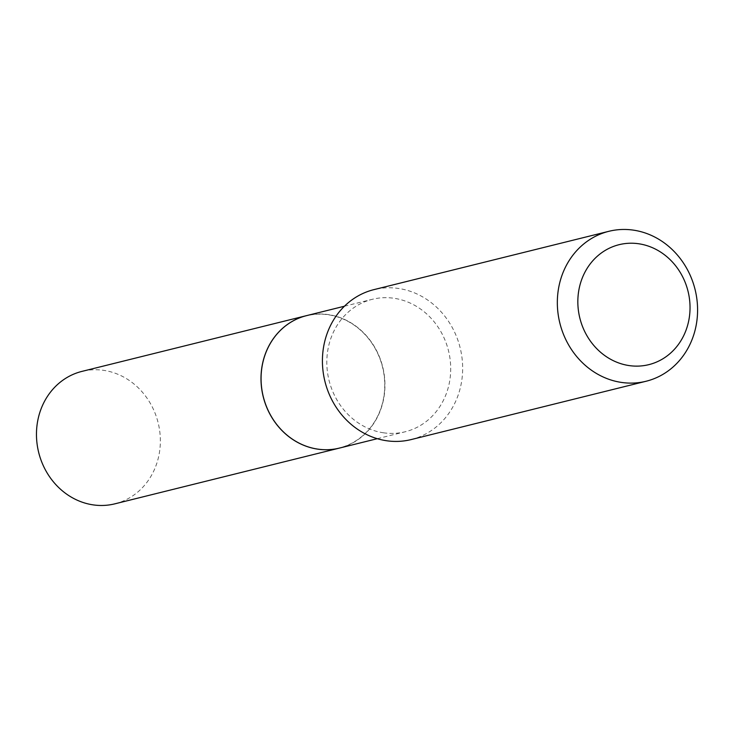 <?xml version="1.0" encoding="UTF-8"?>
<svg xmlns="http://www.w3.org/2000/svg" width="734" height="734" viewBox="0 0 734 734"><rect width="100%" height="100%" fill="white"/><g stroke="black" fill="none" stroke-linecap="round" stroke-linejoin="round"><path stroke-width="0.55" stroke-dasharray="3.67 2.75" d="M114.853 503.836A68.234 61.537 76.1 0 0 160.122 446.795A68.234 61.537 76.1 0 0 81.969 371.386M306.573 315.629A68.234 61.537 76.1 0 1 328.419 314.611A68.234 61.537 76.1 0 1 384.708 378.992A68.234 61.537 76.1 0 1 339.447 448.089A68.234 61.537 76.1 0 0 384.653 391.066A68.234 61.537 76.1 0 0 306.537 315.638M317.547 448.951A68.069 61.39 76.1 0 0 384.506 391.038A68.069 61.39 76.1 0 0 328.337 314.794A68.069 61.39 76.1 0 0 261.377 372.707A68.069 61.39 76.1 0 0 317.547 448.951M411.15 439.574A77.244 69.666 76.1 0 0 462.374 361.357A77.244 69.666 76.1 0 0 398.663 288.48A77.244 69.666 76.1 0 0 373.927 289.627M383.35 432.776A68.234 61.537 76.1 0 0 405.205 431.766A68.234 61.537 76.1 0 0 450.456 362.669A68.234 61.537 76.1 0 0 394.167 298.298A68.234 61.537 76.1 0 0 372.322 299.307A68.234 61.537 76.1 0 0 327.07 368.404A68.234 61.537 76.1 0 0 383.35 432.776M377.285 438.693L405.205 431.766M344.411 306.234L372.322 299.307"/><path stroke-width="1.1" d="M306.537 315.638A68.234 61.537 76.1 0 0 306.5 315.648L81.969 371.386A68.234 61.537 76.1 0 0 36.7 428.417A68.234 61.537 76.1 0 0 114.853 503.836L339.383 448.098A68.234 61.537 76.1 0 0 339.42 448.089L377.285 438.693M306.5 315.648A68.234 61.537 76.1 0 0 261.231 372.688A68.234 61.537 76.1 0 0 339.383 448.098M344.411 306.234L306.573 315.629A68.234 61.537 76.1 0 0 261.322 384.717A68.234 61.537 76.1 0 0 317.602 449.098A68.234 61.537 76.1 0 0 339.447 448.089M629.038 365.569A61.794 55.729 76.1 0 0 689.822 312.996A61.794 55.729 76.1 0 0 638.837 243.78A61.794 55.729 76.1 0 0 578.053 296.353A61.794 55.729 76.1 0 0 629.038 365.569M621.34 382.405A77.244 69.666 76.1 0 0 646.067 381.258A77.244 69.666 76.1 0 0 697.3 303.041A77.244 69.666 76.1 0 0 633.589 230.164A77.244 69.666 76.1 0 0 608.853 231.311A77.244 69.666 76.1 0 0 557.62 309.528A77.244 69.666 76.1 0 0 621.34 382.405M608.853 231.311L373.927 289.627A77.244 69.666 76.1 0 0 322.703 367.844A77.244 69.666 76.1 0 0 386.414 440.721A77.244 69.666 76.1 0 0 411.15 439.574L646.067 381.258"/></g></svg>

